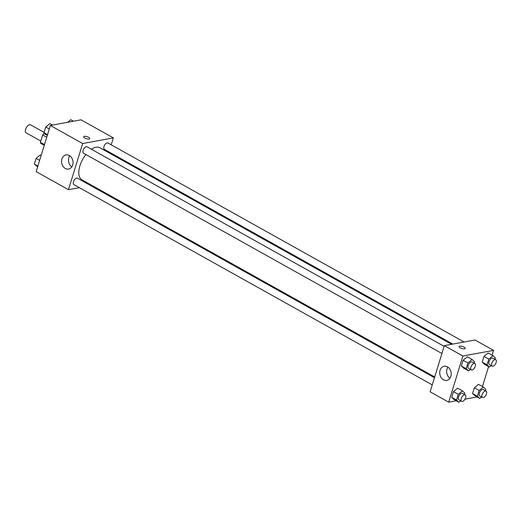 <?xml version="1.0" encoding="UTF-8"?>
<svg xmlns="http://www.w3.org/2000/svg" width="522" height="522" viewBox="0 0 522 522"><rect width="100%" height="100%" fill="white"/><g stroke="black" fill="none" stroke-linecap="round" stroke-linejoin="round"><path stroke-width="0.78" d="M44.109 132.392L30.563 124.823A4.574 2.329 119.2 0 0 26.302 127.681A4.574 2.329 119.2 0 0 26.1 132.81L40.814 141.031M44.461 144.601L40.409 142.336L42.68 134.95A6.851 3.484 119.2 0 1 43.9 133.547L44.722 133.397M40.409 142.336A6.851 3.484 119.2 0 0 40.86 143.439L44.239 145.325M46.732 137.214L42.68 134.95M46.354 134.917L43.9 133.547M79.377 187.679L68.46 189.688L36.148 171.627L50.347 125.469L81.021 119.825L113.339 137.886L111.212 144.803M109.007 151.961L108.772 152.724M451.589 344.305L99.865 147.746A18.374 9.35 119.2 0 0 91.428 149.246M85.882 154.532A18.374 9.35 119.2 0 0 81.941 179.822L434.695 376.956M68.46 189.688L82.665 143.53L113.339 137.886M91.879 185.375L90.665 185.597M444.118 346.34L87.083 146.819A3.661 1.86 119.2 0 0 83.677 149.103A3.661 1.86 119.2 0 0 83.513 153.207L441.912 353.492M464.091 342.008L107.943 142.976A3.661 1.86 119.2 0 0 104.53 145.266A3.661 1.86 119.2 0 0 104.374 149.37L452.802 344.083M432.255 384.884L73.856 184.592A3.661 1.86 -60.8 0 1 73.7 181.141A3.661 1.86 -60.8 0 1 76.656 178.1A3.661 1.86 -60.8 0 1 77.432 178.204L434.461 377.726M82.665 143.53L50.347 125.469M65.315 168.482A7.197 5.709 79.6 0 1 61.557 160.959A7.197 5.709 79.6 0 1 66.007 154.917A7.197 5.709 79.6 0 1 72.93 160.965A7.197 5.709 79.6 0 1 68.617 169.076A7.197 5.709 79.6 0 1 65.315 168.482M83.683 136.731A3.204 1.07 -162.9 0 1 84.336 136.327A3.204 1.07 -162.9 0 1 87.905 136.953A3.204 1.07 -162.9 0 1 89.804 138.611A3.204 1.07 -162.9 0 1 86.43 138.695A3.204 1.07 -162.9 0 1 83.683 136.731A3.204 1.07 -162.9 0 1 84.336 136.327A3.204 1.07 -162.9 0 1 87.905 136.953A3.204 1.07 -162.9 0 1 89.804 138.617M71.801 166.929A7.197 5.709 79.6 0 1 69.746 155.784M456.248 400.785L448.692 402.175L430.128 391.8L444.326 345.642L475.007 339.998L493.571 350.373L492.096 355.162M488.585 366.581L482.439 386.548M470.387 369.406L468.586 370.901L463.771 368.212L461.363 365.961L463.118 360.252L467.288 356.787L472.097 359.482L474.511 361.733L474.087 363.09M481.591 396.955L479.79 398.449L474.974 395.761L472.567 393.51L474.328 387.8L478.491 384.336L483.307 387.03L485.714 389.275L485.29 390.639M448.692 402.175L462.897 356.017L493.571 350.373M477.101 396.948L464.971 399.18M491.248 365.57L489.447 367.064L484.631 364.376L482.224 362.124L483.979 356.415L488.148 352.95L492.957 355.639L495.365 357.89L494.947 359.253M460.73 400.792L458.929 402.286L454.12 399.598L451.706 397.346L453.468 391.637L457.631 388.179L462.446 390.867L464.854 393.118L464.436 394.475M462.897 356.017L444.326 345.642M443.485 379.814A7.197 5.709 79.6 0 1 439.726 372.297A7.197 5.709 79.6 0 1 444.176 366.255A7.197 5.709 79.6 0 1 451.093 372.297A7.197 5.709 79.6 0 1 446.78 380.407A7.197 5.709 79.6 0 1 443.485 379.814M459.099 346.53A3.204 1.07 -162.9 0 1 459.751 346.125A3.204 1.07 -162.9 0 1 463.321 346.752A3.204 1.07 -162.9 0 1 465.219 348.409A3.204 1.07 -162.9 0 1 461.846 348.494A3.204 1.07 -162.9 0 1 459.099 346.53A3.204 1.07 -162.9 0 1 459.751 346.125A3.204 1.07 -162.9 0 1 463.321 346.758A3.204 1.07 -162.9 0 1 465.219 348.415M449.971 378.267A7.197 5.709 79.6 0 1 447.915 367.123M458.929 402.286L456.522 400.035L458.277 394.325L462.446 390.867M465.226 394.919L462.472 393.379A3.661 1.86 119.2 0 0 459.06 395.669A3.661 1.86 119.2 0 0 458.903 399.774L461.65 401.307A3.661 1.86 119.2 0 0 462.42 401.411A3.661 1.86 119.2 0 0 465.383 398.371A3.661 1.86 119.2 0 0 465.226 394.919A3.661 1.86 119.2 0 0 461.813 397.203A3.661 1.86 119.2 0 0 461.65 401.307M454.12 399.598L451.706 397.346L453.468 391.637L457.631 388.179M456.522 400.035L451.706 397.346M458.277 394.325L453.468 391.637M468.586 370.901L466.179 368.649L467.934 362.94L472.097 359.482M474.876 363.534L472.129 361.994A3.661 1.86 119.2 0 0 468.717 364.284A3.661 1.86 119.2 0 0 468.56 368.382L471.307 369.922A3.661 1.86 119.2 0 0 472.077 370.026A3.661 1.86 119.2 0 0 475.04 366.986A3.661 1.86 119.2 0 0 474.876 363.534A3.661 1.86 119.2 0 0 471.47 365.818A3.661 1.86 119.2 0 0 471.307 369.922M463.771 368.212L461.363 365.961L463.118 360.252L467.288 356.787M466.179 368.649L461.363 365.961M467.934 362.94L463.118 360.252M479.79 398.449L477.382 396.198L479.137 390.489L483.307 387.03M486.08 391.082L483.333 389.542A3.661 1.86 119.2 0 0 479.92 391.833A3.661 1.86 119.2 0 0 479.764 395.93L482.511 397.47A3.661 1.86 119.2 0 0 483.281 397.575A3.661 1.86 119.2 0 0 486.243 394.534A3.661 1.86 119.2 0 0 486.08 391.082A3.661 1.86 119.2 0 0 482.674 393.366A3.661 1.86 119.2 0 0 482.511 397.47M474.974 395.761L472.567 393.51L474.328 387.8L478.491 384.336M477.382 396.198L472.567 393.51M479.137 390.489L474.328 387.8M489.447 367.064L487.039 364.813L488.794 359.103L492.957 355.639M495.737 359.697L492.99 358.157A3.661 1.86 119.2 0 0 489.577 360.441A3.661 1.86 119.2 0 0 489.421 364.545L492.168 366.085A3.661 1.86 119.2 0 0 492.938 366.183A3.661 1.86 119.2 0 0 495.9 363.149A3.661 1.86 119.2 0 0 495.737 359.697A3.661 1.86 119.2 0 0 492.331 361.981A3.661 1.86 119.2 0 0 492.168 366.085M484.631 364.376L482.224 362.124L483.979 356.415L488.148 352.95M487.039 364.813L482.224 362.124M488.794 359.103L483.979 356.415M37.617 166.838L34.348 164.11L36.103 158.394L40.272 154.936L41.134 155.419M37.858 166.068L34.348 164.11M39.613 160.358L36.103 158.394M47.274 135.452L44.005 132.725L45.76 127.009L49.929 123.551L52.611 125.052M47.515 134.683L44.005 132.725M49.27 128.973L45.76 127.009M67.703 122.278L70.79 119.714L73.471 121.215"/></g></svg>

